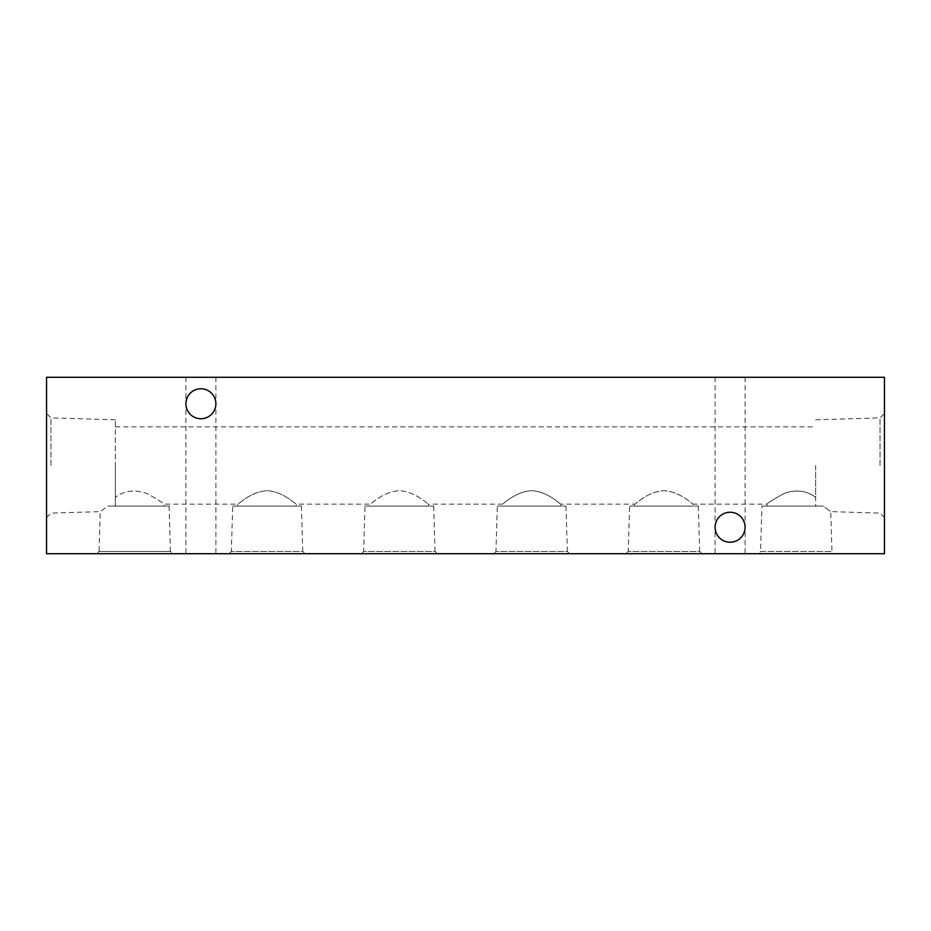 <?xml version="1.0" encoding="UTF-8"?>
<svg xmlns="http://www.w3.org/2000/svg" width="931" height="931" viewBox="0 0 931 931"><rect width="100%" height="100%" fill="white"/><g stroke="black" fill="none" stroke-linecap="round" stroke-linejoin="round"><path stroke-width="0.7" stroke-dasharray="4.66 3.49" d="M200.898 388.762C191.856 389.717 186.863 394.721 185.909 403.763C186.863 412.805 191.856 417.798 200.898 418.752A14.989 14.989 0 0 1 185.909 403.763A14.989 14.989 0 0 1 200.898 388.762A14.989 14.989 0 0 1 215.899 403.763A14.989 14.989 0 0 1 200.898 418.752C191.856 417.798 186.863 412.805 185.909 403.763C186.863 394.721 191.856 389.717 200.898 388.762C209.941 389.717 214.945 394.721 215.899 403.763C214.945 412.805 209.941 417.798 200.898 418.752C209.941 417.798 214.945 412.805 215.899 403.763C214.945 394.721 209.941 389.717 200.898 388.762M730.102 512.248C721.06 513.202 716.055 518.195 715.101 527.237C716.055 536.279 721.06 541.283 730.102 542.238A14.989 14.989 0 0 1 715.101 527.237A14.989 14.989 0 0 1 730.102 512.248A14.989 14.989 0 0 1 745.091 527.237A14.989 14.989 0 0 1 730.102 542.238C721.06 541.283 716.055 536.279 715.101 527.237C716.055 518.195 721.06 513.202 730.102 512.248C739.144 513.202 744.137 518.195 745.091 527.237C744.137 536.279 739.144 541.283 730.102 542.238C739.144 541.283 744.137 536.279 745.091 527.237C744.137 518.195 739.144 513.202 730.102 512.248M200.898 377.299L215.899 377.299L200.898 377.299M730.102 377.299L715.101 377.299L730.102 377.299M46.55 465.5L46.55 413.48L46.55 465.5M50.961 465.5L50.961 417.891L50.961 465.5M766.969 506.068L816.615 506.068L766.969 506.068L766.969 504.137L693.234 504.137L693.234 506.068L634.663 506.068L634.663 504.137C635.012 504.742 647.639 491.487 663.954 490.695C680.258 491.51 692.873 504.73 693.234 504.137C692.908 504.753 680.247 491.498 663.954 490.695C647.627 491.498 634.989 504.753 634.663 504.137L560.928 504.137L560.928 506.068L502.368 506.068L502.368 504.137C502.705 504.742 515.343 491.487 531.659 490.695C547.952 491.51 560.578 504.73 560.928 504.137C560.613 504.753 547.952 491.498 531.648 490.695C515.332 491.498 502.682 504.753 502.368 504.137L428.632 504.137L428.632 506.068L370.073 506.068L370.073 504.137C370.41 504.742 383.048 491.487 399.364 490.695C415.657 491.51 428.283 504.73 428.632 504.137C428.307 504.753 415.657 491.498 399.352 490.695C383.037 491.498 370.387 504.753 370.073 504.137L296.337 504.137L296.337 506.068L237.766 506.068L237.766 504.137C238.103 504.742 250.742 491.487 267.057 490.695C283.35 491.51 295.977 504.73 296.337 504.137C296.011 504.753 283.35 491.498 267.046 490.695C250.73 491.498 238.08 504.753 237.766 504.137L164.031 504.137C163.193 502.88 157.502 499.342 146.97 493.5C135.1 489.24 124.556 490.509 115.351 497.305L115.351 419.823L115.351 497.305C124.545 490.509 135.088 489.24 146.97 493.5C157.514 499.353 163.204 502.891 164.031 504.137L164.031 506.068L114.385 506.068L115.351 505.568L115.351 497.305L115.351 505.568L114.385 506.068L164.031 506.068M884.45 465.5L884.45 413.48L884.45 465.5M880.039 465.5L880.039 417.891L880.039 465.5M815.649 465.5L815.649 497.305C806.467 490.521 795.935 489.252 784.065 493.488C773.521 499.319 767.831 502.868 766.969 504.137C767.784 502.903 773.463 499.365 783.995 493.523C795.877 489.24 806.432 490.497 815.649 497.305C806.467 490.521 795.935 489.252 784.065 493.488C773.521 499.319 767.831 502.868 766.969 504.137C767.784 502.903 773.463 499.365 783.995 493.523C795.877 489.24 806.432 490.497 815.649 497.305L815.649 505.568L816.615 506.068L815.649 505.568L815.649 465.5M46.55 517.52L50.961 513.109L100.234 511.631L107.938 506.068L169.093 506.068L107.938 506.068L114.385 506.068L107.938 506.068L100.234 511.631L99.047 551.478L170.454 551.478L172.677 553.701L96.824 553.701L172.677 553.701M169.093 506.068L170.454 551.478L99.047 551.478L96.824 553.701M232.703 506.068L301.4 506.068L232.703 506.068L231.342 551.478L302.761 551.478L304.972 553.701L229.119 553.701L304.972 553.701M301.4 506.068L302.761 551.478L231.342 551.478L229.119 553.701M237.766 506.068L296.337 506.068M364.999 506.068L433.695 506.068L364.999 506.068L363.637 551.478L435.056 551.478L437.279 553.701L361.426 553.701L437.279 553.701M433.695 506.068L435.056 551.478L363.637 551.478L361.426 553.701M370.073 506.068L428.632 506.068M497.305 506.068L566.001 506.068L497.305 506.068L495.944 551.478L567.363 551.478L569.574 553.701L493.721 553.701L569.574 553.701M566.001 506.068L567.363 551.478L495.944 551.478L493.721 553.701M502.368 506.068L560.928 506.068M629.6 506.068L698.297 506.068L629.6 506.068L628.239 551.478L699.658 551.478L701.881 553.701L626.028 553.701L701.881 553.701M698.297 506.068L699.658 551.478L628.239 551.478L626.028 553.701M634.663 506.068L693.234 506.068M761.907 506.068L823.062 506.068L830.766 511.631L823.062 506.068L761.907 506.068L760.546 551.478L831.953 551.478L834.176 553.701L758.323 553.701L834.176 553.701M884.45 517.52L880.039 513.109L830.766 511.631L831.953 551.478L760.546 551.478L758.323 553.701M730.102 553.701L715.101 553.701L730.102 553.701M200.898 553.701L215.899 553.701L200.898 553.701M884.45 553.701L884.45 377.299L46.55 377.299L46.55 553.701L884.45 553.701M823.062 506.068L816.615 506.068L823.062 506.068M115.351 505.568L115.351 465.5L115.351 505.568M185.909 377.299L185.909 553.701M715.101 377.299L715.101 553.701M115.351 419.823L50.961 417.891L46.55 413.48M815.649 419.823L880.039 417.891L884.45 413.48M115.351 426.864L815.649 426.864M215.899 377.299L215.899 553.701M745.091 377.299L745.091 553.701"/><path stroke-width="1.4" d="M200.898 418.752A14.989 14.989 0 0 1 185.909 403.763A14.989 14.989 0 0 1 200.898 388.762A14.989 14.989 0 0 1 215.899 403.763A14.989 14.989 0 0 1 200.898 418.752M730.102 542.238A14.989 14.989 0 0 1 715.101 527.237A14.989 14.989 0 0 1 730.102 512.248A14.989 14.989 0 0 1 745.091 527.237A14.989 14.989 0 0 1 730.102 542.238M46.55 553.701L884.45 553.701L884.45 377.299L46.55 377.299L46.55 553.701"/></g></svg>
